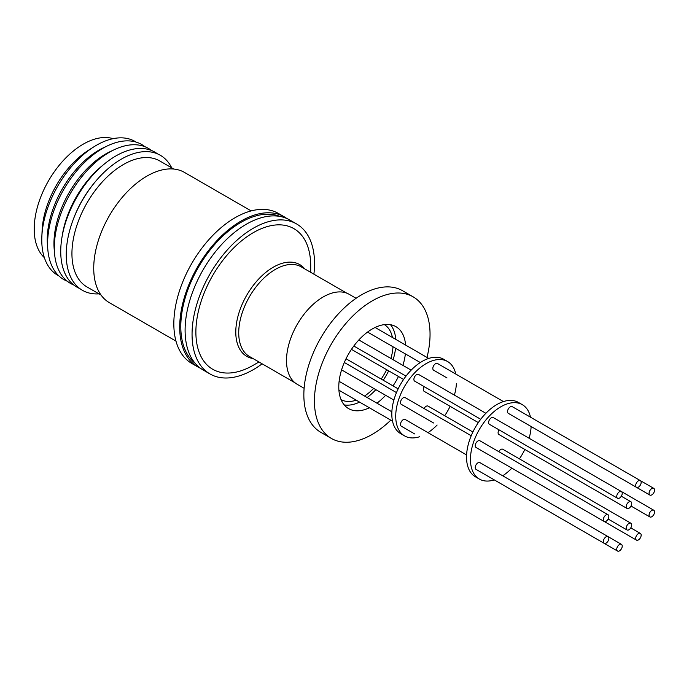 <?xml version="1.0" encoding="UTF-8"?>
<svg xmlns="http://www.w3.org/2000/svg" width="689" height="689" viewBox="0 0 689 689"><rect width="100%" height="100%" fill="white"/><g stroke="black" fill="none" stroke-linecap="round" stroke-linejoin="round"><path stroke-width="1.03" d="M58.892 275.919A77.28 44.621 -60 0 1 41.771 239.927A77.28 44.621 -60 0 1 41.848 236.56L42.115 230.539A69.279 39.996 -60 0 1 88.459 150.271L93.54 147.033A77.28 44.621 -60 0 1 96.417 145.284A77.28 44.621 -60 0 1 136.146 142.115M44.372 257.66A69.279 39.996 -60 0 1 39.247 201.136A69.279 39.996 -60 0 1 83.197 144.182A69.279 39.996 -60 0 1 113.074 138.67M41.848 236.56A77.28 44.621 -60 0 1 93.54 147.033M67.238 281.198A77.943 45 -60 0 1 47.825 249.547L47.455 245.146A73.223 42.27 -60 0 1 99.009 150.09A73.223 42.27 -60 0 1 103.772 147.601L107.777 145.715A77.943 45 -60 0 1 144.888 146.697M47.825 249.547A77.943 45 -60 0 1 102.704 148.368A77.943 45 -60 0 1 107.777 145.715M73.801 285.013A77.943 45 -60 0 1 54.543 253.423L54.173 249.022A73.223 42.27 -60 0 1 105.727 153.966A73.223 42.27 -60 0 1 110.49 151.477L114.486 149.591A77.943 45 -60 0 1 151.477 150.478M54.543 253.423A77.943 45 -60 0 1 109.422 152.243A77.943 45 -60 0 1 114.486 149.591M79.726 288.519A77.943 45 -60 0 1 61.855 238.015L62.346 234.983A72.75 42.003 -60 0 1 102.42 165.567L104.797 163.637A77.943 45 -60 0 1 115.855 155.964A77.943 45 -60 0 1 157.48 153.854M61.855 238.015A77.943 45 -60 0 1 104.797 163.637M98.975 293.858A77.943 45 -60 0 1 73.318 219.317L73.818 217.991A72.75 42.003 -60 0 1 93.437 184.006L94.333 182.904A77.943 45 -60 0 1 121.35 159.133A77.943 45 -60 0 1 171.716 167.858M73.318 219.317A77.943 45 -60 0 1 94.333 182.904M101.042 295.056L86.995 286.943A72.75 42.003 -60 0 1 75.85 228.653A72.75 42.003 -60 0 1 123.374 164.542A72.75 42.003 -60 0 1 159.745 160.942L173.792 169.046M175.979 341.115L109.301 302.617A75.17 43.398 -60 0 1 97.778 242.382A75.17 43.398 -60 0 1 146.886 176.143A75.17 43.398 -60 0 1 184.471 172.414L251.149 210.912M200.421 368.236A86.607 50.004 -60 0 1 197.648 366.824L191.766 363.43A86.607 50.004 -60 0 1 178.494 294.031A86.607 50.004 -60 0 1 235.07 217.715A86.607 50.004 -60 0 1 278.373 213.426L284.247 216.82A86.607 50.004 -60 0 1 286.857 218.525M197.648 366.824A86.607 50.004 -60 0 1 184.368 297.424A86.607 50.004 -60 0 1 240.952 221.109A86.607 50.004 -60 0 1 284.247 216.82M195.125 363.275A85.066 49.117 -60 0 1 180.794 326.552A85.066 49.117 -60 0 1 215.709 243.355A85.066 49.117 -60 0 1 279.915 216.415M262.139 363.818A86.607 50.004 -60 0 1 253.294 369.666A86.607 50.004 -60 0 1 209.99 373.955A86.607 50.004 -60 0 1 196.718 304.555A86.607 50.004 -60 0 1 253.294 228.24A86.607 50.004 -60 0 1 296.597 223.951A86.607 50.004 -60 0 1 313.891 274.179M209.99 373.955L203.04 369.933A86.607 50.004 -60 0 1 189.759 300.542A86.607 50.004 -60 0 1 246.335 224.226A86.607 50.004 -60 0 1 289.638 219.937L296.597 223.951M253.294 365.239L258.952 361.975L253.294 365.239A81.19 46.878 -60 0 1 195.883 332.098A81.19 46.878 -60 0 1 253.294 232.658A81.19 46.878 -60 0 1 310.705 265.808L310.705 272.336M356.084 298.294L349.228 294.341A51.959 29.997 120 0 0 323.253 296.916A51.959 29.997 120 0 0 289.302 342.7A51.959 29.997 120 0 0 297.269 384.341L304.125 388.295M390.792 420.135A81.75 47.196 -60 0 1 372.241 434.38A81.75 47.196 -60 0 1 331.366 438.428L320.781 432.313A81.75 47.196 -60 0 1 308.25 366.806A81.75 47.196 -60 0 1 361.656 294.763A81.75 47.196 -60 0 1 402.54 290.715L413.116 296.821A81.75 47.196 -60 0 1 426.991 357.427M331.366 438.428A81.75 47.196 -60 0 1 318.835 372.913A81.75 47.196 -60 0 1 372.241 300.878A81.75 47.196 -60 0 1 413.116 296.821M376.926 403.177A47.317 27.319 120 0 0 385.633 395.297M393.031 385.9A47.317 27.319 120 0 0 398.457 376.495M402.901 365.385A47.317 27.319 120 0 0 405.373 353.905M405.58 345.068A47.317 27.319 120 0 0 395.899 326.646A47.317 27.319 120 0 0 372.241 328.989A47.317 27.319 120 0 0 341.331 370.691A47.317 27.319 120 0 0 348.582 408.603A47.317 27.319 120 0 0 369.373 407.776M367.134 397.519A47.317 27.319 120 0 0 375.841 389.638M383.23 380.242A47.317 27.319 120 0 0 388.665 370.837M393.109 359.727A47.317 27.319 120 0 0 395.572 348.255M395.779 339.41A47.317 27.319 120 0 0 390.491 324.708M364.55 396.029A43.304 25.002 120 0 0 373.662 388.389M381.206 379.071A43.304 25.002 120 0 0 386.641 369.666M390.93 358.478A43.304 25.002 120 0 0 392.988 346.756M392.42 337.472A43.304 25.002 120 0 0 384.341 324.614M419.558 436.748A42.959 24.804 -60 0 1 404.624 435.922L400.705 433.657A42.959 24.804 -60 0 1 394.117 399.241A42.959 24.804 -60 0 1 422.176 361.38A42.959 24.804 -60 0 1 443.656 359.253L447.574 361.518A42.959 24.804 -60 0 1 455.756 374.041M404.624 435.922A42.959 24.804 -60 0 1 398.035 401.498A42.959 24.804 -60 0 1 426.095 363.646A42.959 24.804 -60 0 1 447.574 361.518M424.26 386.675A3.876 2.239 120 0 0 424.157 391.335L478.321 422.598M472.887 432.003L428.041 406.105A3.876 2.239 120 0 0 426.095 406.303A3.876 2.239 120 0 0 424.062 408.525M433.596 422.986A3.876 2.239 120 0 0 433.631 423.003L401.299 404.34A3.876 2.239 120 0 1 400.498 402.565A3.876 2.239 120 0 1 402.195 398.664A3.876 2.239 120 0 1 405.184 397.622L471.207 435.741M503.452 401.575L437.506 363.499A3.876 2.239 120 0 0 435.569 363.697A3.876 2.239 120 0 0 433.028 367.108A3.876 2.239 120 0 0 433.631 370.217L447.015 377.951A3.876 2.239 120 0 1 446.997 377.942M485.874 413.288L418.567 374.437A3.876 2.239 120 0 0 416.63 374.627A3.876 2.239 120 0 0 414.098 378.046A3.876 2.239 120 0 0 414.692 381.155L480.715 419.274M466.591 454.947L405.184 419.489A3.876 2.239 120 0 0 402.195 420.531A3.876 2.239 120 0 0 400.498 424.433A3.876 2.239 120 0 0 401.299 426.207L414.692 433.941A3.876 2.239 120 0 0 414.692 433.941M494.28 479.889A42.959 24.804 -60 0 1 479.355 479.062L475.427 476.805A42.959 24.804 -60 0 1 468.847 442.381A42.959 24.804 -60 0 1 496.907 404.529A42.959 24.804 -60 0 1 518.386 402.402L522.305 404.667A42.959 24.804 -60 0 1 530.487 417.181M479.355 479.062A42.959 24.804 -60 0 1 472.766 444.646A42.959 24.804 -60 0 1 500.825 406.794A42.959 24.804 -60 0 1 522.305 404.667M498.991 429.824A3.876 2.239 120 0 0 498.888 434.475L627.007 508.448A3.876 2.239 -60 0 1 626.413 505.338A3.876 2.239 -60 0 1 628.954 501.919A3.876 2.239 -60 0 1 630.891 501.73A3.876 2.239 -60 0 1 631.486 504.839A3.876 2.239 -60 0 1 628.954 508.258A3.876 2.239 -60 0 1 627.007 508.448M630.891 523.227A3.876 2.239 -60 0 1 631.486 526.336A3.876 2.239 -60 0 1 628.954 529.755A3.876 2.239 -60 0 1 627.007 529.944A3.876 2.239 -60 0 1 626.413 526.835A3.876 2.239 -60 0 1 628.954 523.416A3.876 2.239 -60 0 1 630.891 523.227L502.772 449.254A3.876 2.239 120 0 0 500.825 449.443A3.876 2.239 120 0 0 498.793 451.665M508.327 466.134A3.876 2.239 120 0 0 508.353 466.152L636.481 540.124A3.876 2.239 -60 0 1 635.887 537.015A3.876 2.239 -60 0 1 638.419 533.596A3.876 2.239 -60 0 1 640.357 533.398A3.876 2.239 -60 0 1 640.951 536.507A3.876 2.239 -60 0 1 638.419 539.926A3.876 2.239 -60 0 1 636.481 540.124M649.064 515.157A3.876 2.239 -60 0 1 650.76 511.247A3.876 2.239 -60 0 1 653.749 510.213A3.876 2.239 -60 0 1 654.55 511.987A3.876 2.239 -60 0 1 652.853 515.889A3.876 2.239 -60 0 1 649.865 516.931A3.876 2.239 -60 0 1 649.064 515.157M649.064 493.29A3.876 2.239 -60 0 1 650.76 489.388A3.876 2.239 -60 0 1 653.749 488.346A3.876 2.239 -60 0 1 654.55 490.12A3.876 2.239 -60 0 1 652.853 494.03A3.876 2.239 -60 0 1 649.865 495.064A3.876 2.239 -60 0 1 649.064 493.29M640.357 480.612L512.237 406.648A3.876 2.239 120 0 0 510.299 406.837A3.876 2.239 120 0 0 507.759 410.256A3.876 2.239 120 0 0 508.353 413.366L636.481 487.338A3.876 2.239 -60 0 1 635.887 484.229A3.876 2.239 -60 0 1 638.419 480.81A3.876 2.239 -60 0 1 640.357 480.612A3.876 2.239 -60 0 1 640.951 483.721A3.876 2.239 -60 0 1 638.419 487.14A3.876 2.239 -60 0 1 636.481 487.338M653.749 510.213L493.298 417.577A3.876 2.239 120 0 0 491.36 417.767A3.876 2.239 120 0 0 488.828 421.186A3.876 2.239 120 0 0 489.423 424.295L617.542 498.268A3.876 2.239 -60 0 1 616.948 495.158A3.876 2.239 -60 0 1 619.48 491.739A3.876 2.239 -60 0 1 621.426 491.55A3.876 2.239 -60 0 1 622.021 494.659A3.876 2.239 -60 0 1 619.48 498.078A3.876 2.239 -60 0 1 617.542 498.268M608.034 514.735L479.914 440.771A3.876 2.239 120 0 0 476.917 441.804A3.876 2.239 120 0 0 475.229 445.714A3.876 2.239 120 0 0 476.03 447.488L604.15 521.461A3.876 2.239 -60 0 1 603.349 519.687A3.876 2.239 -60 0 1 605.045 515.777A3.876 2.239 -60 0 1 608.034 514.735A3.876 2.239 -60 0 1 608.835 516.517A3.876 2.239 -60 0 1 607.147 520.419A3.876 2.239 -60 0 1 604.15 521.461M621.426 544.336A3.876 2.239 -60 0 1 622.021 547.445A3.876 2.239 -60 0 1 619.48 550.864A3.876 2.239 -60 0 1 617.542 551.054A3.876 2.239 -60 0 1 616.948 547.944A3.876 2.239 -60 0 1 619.48 544.525A3.876 2.239 -60 0 1 621.426 544.336L479.914 462.629A3.876 2.239 120 0 0 476.917 463.671A3.876 2.239 120 0 0 475.229 467.573A3.876 2.239 120 0 0 476.03 469.355L604.15 543.32A3.876 2.239 -60 0 1 603.349 541.545A3.876 2.239 -60 0 1 605.045 537.644A3.876 2.239 -60 0 1 608.034 536.602A3.876 2.239 -60 0 1 608.835 538.376A3.876 2.239 -60 0 1 607.147 542.286A3.876 2.239 -60 0 1 604.15 543.32M489.397 477.072A3.876 2.239 120 0 0 489.423 477.081L617.542 551.054M344.199 404.891A47.317 27.319 120 0 0 359.58 402.118M341.046 399.611A43.304 25.002 120 0 0 356.222 400.18M456.411 383.377A42.959 24.804 -60 0 1 454.396 395.116M450.115 406.321A42.959 24.804 -60 0 1 444.689 415.725M437.127 425.027A42.959 24.804 -60 0 1 427.972 432.649M531.141 426.525A42.959 24.804 -60 0 1 529.126 438.264M524.846 449.461A42.959 24.804 -60 0 1 519.42 458.865M511.858 468.175A42.959 24.804 -60 0 1 502.703 475.789M521.728 421.082A3.876 2.239 120 0 0 521.745 421.1L649.865 495.064M253.018 358.547A52.975 30.583 -60 0 1 237.3 319.05A52.975 30.583 -60 0 1 273.249 267.22A52.975 30.583 -60 0 1 304.771 268.908M346.808 293.178L301.205 266.85A51.753 29.877 120 0 0 275.324 269.416A51.753 29.877 120 0 0 241.512 315.019A51.753 29.877 120 0 0 249.444 356.489L295.056 382.826M344.311 362.483L396.476 392.601M367.556 332.072L420.307 362.535L367.556 332.072M338.902 390.181L392.523 421.134L338.902 390.181M341.58 369.864L393.875 400.059L341.58 369.864M353.819 346.007L405.993 376.125M339.109 381.344L391.86 411.798M351.45 349.357L403.59 379.458M608.129 519.041L627.007 529.944M640.374 480.629L653.749 488.346M375.109 327.473L428.722 358.426M358.848 339.953L411.152 370.148M346.024 358.754L398.156 388.854M621.323 496.201L630.891 501.73M630.788 527.877L640.357 533.398M630.986 506.027L649.865 516.931"/></g></svg>
